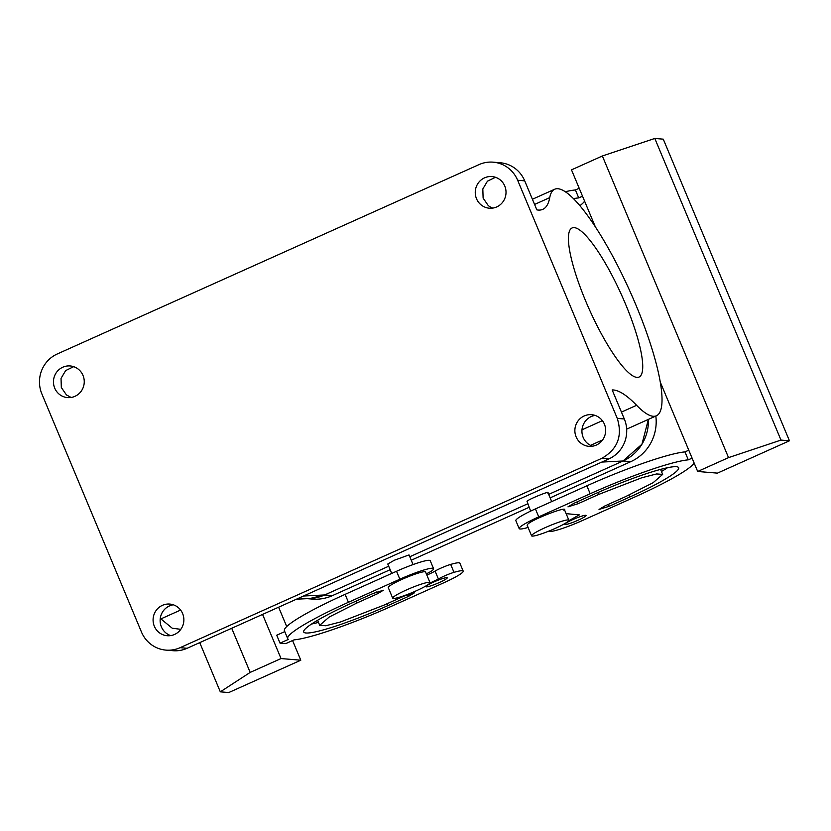 <?xml version="1.0" encoding="UTF-8"?>
<svg xmlns="http://www.w3.org/2000/svg" width="831" height="831" viewBox="0 0 831 831"><rect width="100%" height="100%" fill="white"/><g stroke="black" fill="none" stroke-linecap="round" stroke-linejoin="round"><path stroke-width="1.25" d="M180.815 629.327L172.266 628.236L160.279 618.389M517.651 180.254L617.267 418.388L624.32 418.98L612.177 389.947A173.253 37.457 -114.2 0 1 636.598 405.299A124.162 26.841 -114.2 0 0 656.438 415.77A124.162 26.841 -114.2 0 0 661.414 407.367A124.162 26.841 -114.2 0 0 622.128 274.583A124.162 26.841 -114.2 0 0 554.713 189.229A124.162 26.841 -114.2 0 0 549.738 197.633A173.253 37.457 -114.2 0 1 542.778 209.36A173.253 37.457 -114.2 0 1 536.847 209.869L524.714 180.846L517.651 180.254A30.321 29.397 -85.2 0 0 493.167 162.17A30.321 29.397 -85.2 0 0 479.03 164.6L57.246 353.985A30.321 29.397 -85.2 0 0 41.862 393.894L141.467 632.027A30.321 29.397 94.8 0 0 165.951 650.112L173.014 650.704A30.321 29.397 94.8 0 0 187.152 648.273L608.936 458.889L601.883 458.297L180.098 647.681A30.321 29.397 94.8 0 1 165.951 650.112M73.679 366.668L65.659 370.574L61.037 378.375L61.317 387.485L66.428 394.912L71.113 397.467M170.719 635.601A15.882 15.394 94.8 0 1 173.284 604.791M617.267 418.388C622.72 435.984 617.589 449.28 601.883 458.297M500.137 179.839A15.882 15.394 -85.2 0 0 476.319 186.643A15.882 15.394 -85.2 0 0 489.324 208.207A15.882 15.394 -85.2 0 0 500.137 179.839M78.353 369.224A15.882 15.394 -85.2 0 0 54.534 376.028A15.882 15.394 -85.2 0 0 67.54 397.602A15.882 15.394 -85.2 0 0 78.353 369.224M599.753 417.962A15.882 15.394 -85.2 0 0 575.935 424.776A15.882 15.394 -85.2 0 0 588.94 446.34A15.882 15.394 -85.2 0 0 599.753 417.962M177.969 607.347A15.882 15.394 -85.2 0 0 154.151 614.161A15.882 15.394 -85.2 0 0 167.156 635.725A15.882 15.394 -85.2 0 0 177.969 607.347M303.523 596.024L324.692 594.954L388.721 566.212L324.692 594.954L309.921 598.517L296.449 599.193M409.797 556.739L527.592 503.846L409.797 556.739M655.825 416.04A43.316 41.986 94.8 0 1 630.791 461.652L623.021 460.997L548.678 494.383L623.021 460.997L641.947 444.211L648.388 419.385A43.316 41.986 94.8 0 1 623.021 460.997L601.852 462.067M587.662 237.583A81.718 17.669 -114.2 0 1 631.124 318.315A81.718 17.669 -114.2 0 1 639.049 377.045A81.718 17.669 -114.2 0 1 623.489 367.416A81.718 17.669 -114.2 0 1 580.028 286.685A81.718 17.669 -114.2 0 1 572.102 227.954A81.718 17.669 -114.2 0 1 587.662 237.583M524.714 180.846A30.321 29.397 -85.2 0 0 500.22 162.762L493.167 162.17M624.32 418.98A30.321 29.397 94.8 0 1 608.936 458.889M492.897 208.082A15.882 15.394 -85.2 0 1 488.213 205.527L483.112 198.1L482.821 188.98L487.454 181.179L495.473 177.283M595.069 415.407A15.882 15.394 -85.2 0 0 592.503 446.205M413.069 564.571L409.039 554.921L394.33 560.239L387.797 564M530.635 511.127L526.989 501.218C529.69 498.766 551.587 490.02 547.598 492.98M590.488 445.374L602.6 439.942M429.824 583.144L438.404 579.01L435.091 571.074A11.551 1.34 -22.7 0 1 426.843 575.062M435.091 571.074A11.551 1.34 -22.7 0 1 450.672 564.415A28.877 3.345 -22.7 0 1 459.886 563.189L463.199 571.126A28.877 3.345 -22.7 0 1 443.629 582.853L392.19 605.955A89.509 10.377 -22.7 0 1 294.07 639.86L285.687 643.63L280.037 643.152L276.723 635.216L284.773 631.602M280.037 643.152L288.419 639.392A89.509 10.377 -22.7 0 1 287.723 638.675L284.41 630.729A89.509 10.377 -22.7 0 1 345.104 594.362L396.543 571.271A28.877 3.345 -22.7 0 1 430.24 560.717L433.553 568.653A28.877 3.345 -22.7 0 1 432.213 570.533A11.551 1.34 -22.7 0 1 426.334 573.826M318.47 622.377A72.183 8.372 -22.7 0 1 311.521 624.05M688.774 450.194L684.973 451.898A89.509 10.377 157.3 0 0 586.863 485.813L535.424 508.904A28.877 3.345 157.3 0 0 515.843 520.642L519.157 528.578A28.877 3.345 157.3 0 0 528.08 527.446M661.455 471.478A72.183 8.372 157.3 0 0 667.522 467.708M579.924 205.693A89.509 10.377 157.3 0 0 584.588 201.154M573.504 198.64A89.509 10.377 157.3 0 1 578.729 197.903L582.521 196.199M438.404 579.01A11.551 1.34 -22.7 0 1 453.996 572.351A28.877 3.345 -22.7 0 1 463.199 571.126M281.034 658.557L250.173 672.414L220.319 691.839L228.785 692.545L300.801 660.209L281.034 658.557L262.565 614.41M300.801 660.209L292.564 640.535M286.716 626.543L278.624 607.201M287.723 638.675A89.509 10.377 -22.7 0 1 348.428 602.298L399.856 579.207A28.877 3.345 -22.7 0 1 433.553 568.653M408.53 596.357L387.952 605.602A72.183 8.372 -22.7 0 1 303.71 631.986A72.183 8.372 -22.7 0 1 352.656 602.652L373.233 593.417L383.34 590.249L377.471 593.77L356.894 603.005L329.284 616.976L319.696 625.296L325.742 625.753L340.565 621.952L383.714 605.248L404.292 596.004L414.399 592.835L408.53 596.357L407.772 594.549M426.282 586.883A11.551 1.34 -22.7 0 1 425.908 586.728A11.551 1.34 -22.7 0 1 434.883 581.523A11.551 1.34 -22.7 0 1 446.849 577.649A11.551 1.34 -22.7 0 1 447.223 577.805A11.551 1.34 -22.7 0 1 438.249 583.009A11.551 1.34 -22.7 0 1 426.282 586.883M684.973 451.898L688.297 459.844A89.509 10.377 157.3 0 0 590.176 493.749L538.737 516.851A28.877 3.345 157.3 0 0 519.157 528.578M688.297 459.844L692.088 458.141M717.433 473.13L697.676 471.478L728.538 457.621L780.984 440.087L789.45 440.794L717.433 473.13M728.538 457.621L602.361 155.989L571.499 169.856L595.287 226.707M660.24 381.99L697.676 471.478M548.844 531.123A28.877 3.345 157.3 0 0 582.51 520.497L633.939 497.395A89.509 10.377 157.3 0 0 694.165 463.096M568.695 520.777L579.332 514.888L566.129 513.651M628.911 495.131L629.711 497.042L609.133 506.287L599.026 509.455L604.895 505.934L625.473 496.689L653.083 482.728L662.671 474.408L656.625 473.95L641.802 477.752L598.652 494.455L597.863 492.575M629.711 497.042A72.183 8.372 157.3 0 0 678.657 467.718A72.183 8.372 157.3 0 0 594.414 494.102L573.837 503.347L567.968 506.858L578.075 503.7L598.652 494.455M565.163 524.527A11.551 1.34 157.3 0 0 577.13 520.642A11.551 1.34 157.3 0 0 586.104 515.449A11.551 1.34 157.3 0 0 585.73 515.293A11.551 1.34 157.3 0 0 573.764 519.167A11.551 1.34 157.3 0 0 564.789 524.361A11.551 1.34 157.3 0 0 565.163 524.527M578.729 197.903L575.405 189.956L579.197 188.253M575.405 189.956A89.509 10.377 157.3 0 0 565.309 191.722M392.699 598.175L388.274 587.6A20.214 2.348 -22.7 0 1 399.514 580.516A20.214 2.348 -22.7 0 1 420.351 572.507A20.214 2.348 -22.7 0 1 425.565 571.998L429.991 582.583A20.214 2.348 157.3 0 0 424.776 583.092A20.214 2.348 157.3 0 0 403.939 591.101A20.214 2.348 157.3 0 0 392.699 598.175A20.214 2.348 157.3 0 0 397.914 597.666A20.214 2.348 157.3 0 0 418.762 589.657A20.214 2.348 157.3 0 0 429.991 582.583M250.173 672.414L231.704 628.267M531.58 535.818A20.214 2.348 -22.7 0 1 532.058 534.915A20.214 2.348 -22.7 0 1 551.94 524.787A20.214 2.348 -22.7 0 1 568.871 520.216A20.214 2.348 -22.7 0 1 568.394 521.12A20.214 2.348 -22.7 0 1 548.512 531.248A20.214 2.348 -22.7 0 1 531.58 535.818L527.155 525.234L527.633 524.33C532.048 519.292 570.637 504.646 563.969 510.535M602.361 155.989L654.807 138.455L663.273 139.161L789.45 440.794M220.319 691.839L199.731 642.623M654.807 138.455L780.984 440.087M309.558 598.538A43.316 41.986 94.8 0 0 324.692 594.954L332.452 595.609L390.175 569.692M411.252 560.219L529.056 507.326M550.132 497.862L630.791 461.652M332.452 595.609A43.316 41.986 94.8 0 1 312.259 599.078L307.19 598.652M180.597 610.047L160.809 618.939M180.098 647.681L187.152 648.273M549.738 197.633L534.582 204.436M636.598 405.299L621.443 412.103M602.382 420.663L581.97 429.824M453.996 572.351L450.672 564.415M348.428 602.298L345.104 594.362M399.856 579.207L396.543 571.271M356.894 603.005L356.104 601.114M377.471 593.77L376.713 591.963M387.952 605.602L387.163 603.701M535.424 508.904L538.737 516.851M590.176 493.749L586.863 485.813M608.334 504.386L609.133 506.287M577.275 501.799L578.075 503.7M656.438 415.77L626.667 429.139M554.713 189.229L532.411 199.253M387.786 564L391.733 573.421M551.701 501.602L547.92 492.565M319.696 625.296L317.598 620.279M660.572 469.39L662.671 474.408M568.871 520.216L564.446 509.632"/></g></svg>
